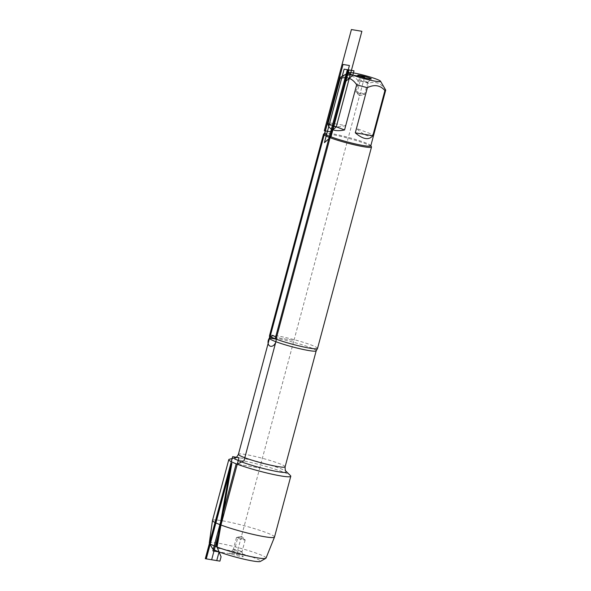 <?xml version="1.0" encoding="UTF-8"?>
<svg xmlns="http://www.w3.org/2000/svg" width="591" height="591" viewBox="0 0 591 591"><rect width="100%" height="100%" fill="white"/><g stroke="black" fill="none" stroke-linecap="round" stroke-linejoin="round"><path stroke-width="0.44" stroke-dasharray="2.96 2.22" d="M317.53 348.446A24.844 2.423 15 0 0 310.977 344.915A24.844 2.423 15 0 0 284.943 337.395A24.844 2.423 15 0 0 269.526 335.585M229.367 459.259A32.099 3.132 -165 0 1 251.205 462.568A32.099 3.132 -165 0 1 282.313 471.707A32.099 3.132 -165 0 1 290.476 475.637M323.676 133.958A24.844 2.423 -165 0 1 340.024 136.226A24.844 2.423 -165 0 1 364.942 143.495A24.844 2.423 -165 0 1 371.451 146.76M373.106 134.696C369.656 137.651 364.13 135.575 356.536 128.476L373.106 134.696L385.206 89.529C380.863 83.05 375.337 80.974 368.644 83.309A23.854 2.327 15 0 0 357.917 80.428C353.248 75.057 347.412 74.082 340.394 77.517A23.854 2.327 15 0 0 339.781 77.68M356.536 128.476L368.644 83.309M345.816 125.595C335.681 127.944 329.837 126.969 328.293 122.684L345.816 125.595L357.917 80.428M328.293 122.684L340.394 77.517M385.642 89.965A23.854 2.327 15 0 0 385.206 89.529M370.801 145.807A23.854 2.327 15 0 0 370.749 145.556A23.854 2.327 15 0 0 364.507 142.416A23.854 2.327 15 0 0 340.586 135.442A23.854 2.327 15 0 0 324.887 133.27A23.854 2.327 15 0 0 324.718 133.463M366.575 81.757A4.521 0.443 -165 0 1 367.772 82.4A4.521 0.443 -165 0 1 367.757 82.422A4.521 0.443 -165 0 1 363.295 81.661A4.521 0.443 -165 0 1 359.04 80.088A4.521 0.443 -165 0 1 359.04 80.066A4.521 0.443 -165 0 1 361.847 80.391A4.521 0.443 -165 0 1 366.575 81.757M363.384 93.688A4.521 0.443 -165 0 1 364.573 94.331A4.521 0.443 -165 0 1 364.492 94.39A4.521 0.443 -165 0 1 361.419 93.925A4.521 0.443 -165 0 1 357.038 92.639A4.521 0.443 -165 0 1 355.893 92.085A4.521 0.443 -165 0 1 355.848 91.997A4.521 0.443 -165 0 1 358.648 92.322A4.521 0.443 -165 0 1 363.384 93.688M212.487 520.457A32.099 3.132 -165 0 1 244.305 525.739A32.099 3.132 -165 0 1 274.497 537.071M266.024 558.111A29.365 2.866 15 0 0 238.417 547.709A29.365 2.866 15 0 0 209.303 542.907M243.987 539.28A4.521 0.443 -165 0 1 245.132 539.834A4.521 0.443 -165 0 1 245.176 539.923A4.521 0.443 -165 0 1 240.7 539.177A4.521 0.443 -165 0 1 236.452 537.581A4.521 0.443 -165 0 1 236.533 537.529A4.521 0.443 -165 0 1 239.606 537.995A4.521 0.443 -165 0 1 243.987 539.28M240.788 551.211A4.521 0.443 -165 0 1 241.978 551.824A4.521 0.443 -165 0 1 241.985 551.854A4.521 0.443 -165 0 1 237.501 551.107A4.521 0.443 -165 0 1 233.253 549.512A4.521 0.443 -165 0 1 233.268 549.49A4.521 0.443 -165 0 1 236.171 549.866A4.521 0.443 -165 0 1 240.788 551.211M236.533 537.529L241.49 536.244L237.641 538.224L234.45 550.155L231.591 554.003A7.003 0.68 -165 0 1 229.766 552.977A7.003 0.68 -165 0 1 234.272 553.56A7.003 0.68 -165 0 1 241.424 555.636A7.003 0.68 -165 0 1 243.27 556.589A7.003 0.68 -165 0 1 239.104 556.161A7.003 0.68 -165 0 1 231.591 554.003L219.069 551.92M212.561 548.647A24.844 2.423 -165 0 1 237.139 552.482A24.844 2.423 -165 0 1 260.335 561.45M236.511 554.823L259.781 467.961L237.25 464.216L259.781 467.961L293.941 340.468L275.546 337.409L293.941 340.468L364.337 77.753M359.601 76.276L360.237 80.708L357.038 92.639L359.535 95.668L364.492 94.39M269.511 338.281A24.172 2.357 -165 0 1 284.5 340.047A24.172 2.357 -165 0 1 309.824 347.36A24.172 2.357 -165 0 1 316.2 350.795M285.113 466.809A24.172 2.357 15 0 0 278.738 463.374A24.172 2.357 15 0 0 253.413 456.06A24.172 2.357 15 0 0 238.424 454.294M235.085 457.781A26.883 2.623 -165 0 1 253.369 460.552A26.883 2.623 -165 0 1 279.432 468.205A26.883 2.623 -165 0 1 286.258 471.492M367.757 82.422L371.259 78.943M355.848 91.997L359.04 80.066L357.754 75.323M367.772 82.4L364.573 94.331M359.535 95.668L355.893 92.085M241.49 536.244L245.132 539.834M236.452 537.581L233.253 549.512M245.176 539.923L241.985 551.854M233.268 549.49L229.766 552.977M241.978 551.824L243.27 556.589"/><path stroke-width="0.89" d="M323.499 134.157L269.526 335.585A24.844 2.423 15 0 0 269.533 335.718A24.844 2.423 15 0 0 276.086 339.116A24.844 2.423 15 0 0 301.506 346.496A24.844 2.423 15 0 0 317.463 348.564A24.844 2.423 15 0 0 317.53 348.446L371.503 147.019A24.844 2.423 -165 0 1 346.873 142.933A24.844 2.423 -165 0 1 323.499 134.157A24.844 2.423 -165 0 1 323.676 133.958L324.747 133.352M290.476 475.637A32.099 3.132 -165 0 1 290.787 476.265A32.099 3.132 -165 0 1 270.87 473.93A32.099 3.132 -165 0 1 237.25 464.216A32.099 3.132 -165 0 1 228.783 459.658A32.099 3.132 -165 0 1 229.367 459.259L235.085 457.781A26.883 2.623 -165 0 0 259.877 467.599A26.883 2.623 -165 0 0 286.258 471.492L290.476 475.637M370.83 145.696L371.451 146.76A24.844 2.423 -165 0 1 371.503 147.019M369.434 77.916A7.003 0.68 -165 0 1 371.259 78.943A7.003 0.68 -165 0 1 364.337 77.753A7.003 0.68 -165 0 1 357.754 75.323A7.003 0.68 -165 0 1 361.921 75.751A7.003 0.68 -165 0 1 369.434 77.916M352.842 75.153A16.622 1.625 15 0 0 370.985 80.346A16.622 1.625 15 0 0 380.538 81.226A16.622 1.625 15 0 0 368.688 76.579A16.622 1.625 15 0 0 348.572 72.656A16.622 1.625 15 0 0 352.842 75.153L343.74 83.168L347.345 69.701L354.009 70.809L352.842 75.153M355.287 132.827C363.022 139.439 368.865 140.414 372.81 135.738L355.287 132.827L367.388 87.66C374.406 84.225 380.249 85.2 384.911 90.571A23.854 2.327 15 0 0 385.694 90.216A23.854 2.327 15 0 0 385.642 89.965L380.538 81.226M372.81 135.738L384.911 90.571M348.572 72.656L339.781 77.68A23.854 2.327 15 0 0 339.611 77.872A23.854 2.327 15 0 0 340.098 78.559C346.799 76.232 352.317 78.308 356.668 84.779A23.854 2.327 15 0 0 367.388 87.66M340.098 78.559L327.998 123.726C328.315 126.637 329.948 128.668 332.896 129.813C335.902 130.906 339.788 130.951 344.56 129.946L356.668 84.779M327.998 123.726L344.56 129.946M339.611 77.872L324.718 133.463A23.854 2.327 15 0 0 331.012 136.846A23.854 2.327 15 0 0 356.004 144.071A23.854 2.327 15 0 0 370.801 145.807L385.694 90.216M290.787 476.265L274.497 537.071A32.099 3.132 -165 0 1 274.483 537.108A32.099 3.132 -165 0 1 254.411 534.692A32.099 3.132 -165 0 1 220.96 525.015A32.099 3.132 -165 0 1 212.479 520.494A32.099 3.132 -165 0 1 212.487 520.457L228.783 459.658M212.479 520.494L209.303 542.907A29.365 2.866 15 0 0 209.369 543.188A29.365 2.866 15 0 0 217.06 547.044A29.365 2.866 15 0 0 246.506 555.636A29.365 2.866 15 0 0 265.824 558.31A29.365 2.866 15 0 0 266.024 558.111L274.483 537.108M265.824 558.31L260.335 561.45A24.844 2.423 -165 0 1 243.987 559.189A24.844 2.423 -165 0 1 219.069 551.92A24.844 2.423 -165 0 1 212.561 548.647L209.369 543.188M275.886 341.716L243.994 460.736L237.25 464.216L236.141 464.031L212.863 550.886L219.069 551.92L217.06 547.044L231.879 463.322L206.281 558.864L216.734 560.6L219.069 551.92L217.06 547.044L231.879 463.322L217.06 547.044M364.337 77.753L364.514 77.096L346.119 74.038L275.546 337.409M331.012 136.846L324.422 142.645L344.11 69.162L348.934 69.967L331.012 136.846M361.877 31.293L336.279 126.836L330.642 131.793L324.296 130.744L351.416 29.55L361.877 31.293M349.399 65.505L343.053 64.449L269.74 338.059L276.086 339.116L349.399 65.505M359.601 76.276L364.514 77.096M238.993 457.7L211.652 559.758L205.306 558.702L232.655 456.644L238.993 457.7M216.454 545.589L221.071 556.788L219.911 561.132L205.446 558.724L231.044 463.181L216.454 545.589M270.685 346.296A5.422 3.819 -69.4 0 1 269.481 337.926A5.422 3.819 -69.4 0 1 276.071 339.027A5.422 3.819 -69.4 0 1 270.685 346.296M317.463 348.564L316.2 350.795A24.172 2.357 -165 0 1 292.242 346.814A24.172 2.357 -165 0 1 269.511 338.281L269.533 335.718M269.511 338.281L238.424 454.294A24.172 2.357 15 0 0 261.156 462.834A24.172 2.357 15 0 0 285.113 466.809C285.039 469.653 285.423 471.212 286.258 471.492M316.2 350.795L285.113 466.809M238.424 454.294C237.065 456.799 235.949 457.959 235.085 457.781"/></g></svg>
